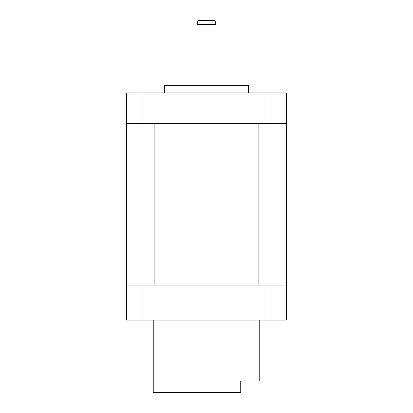 <?xml version="1.0" encoding="UTF-8"?>
<svg xmlns="http://www.w3.org/2000/svg" width="413" height="413" viewBox="0 0 413 413"><rect width="100%" height="100%" fill="white"/><g stroke="black" fill="none" stroke-linecap="round" stroke-linejoin="round"><path stroke-width="0.62" d="M154.142 123.373L258.858 123.373L258.858 285.063L154.142 285.063L154.142 123.373M126.605 285.063L126.605 123.373L286.395 123.373L286.395 285.063L126.605 285.063L126.605 320.065L271.062 320.065L271.062 285.063M141.938 285.063L141.938 320.065M271.062 320.065L286.395 320.065L286.395 285.063M126.605 123.373L126.605 92.935L141.938 92.935L141.938 123.373M271.062 123.373L271.062 92.935L286.395 92.935L286.395 123.373M271.062 92.935L141.938 92.935M248.347 92.935L248.347 85.326L164.653 85.326L164.653 92.935M196.991 24.455L198.008 20.65L214.992 20.65L216.009 24.455L196.991 24.455L196.991 85.326M259.762 320.065L259.762 380.936L240.743 380.936L240.743 392.35L153.238 392.35L153.238 320.065M216.009 24.455L216.009 85.326"/></g></svg>
